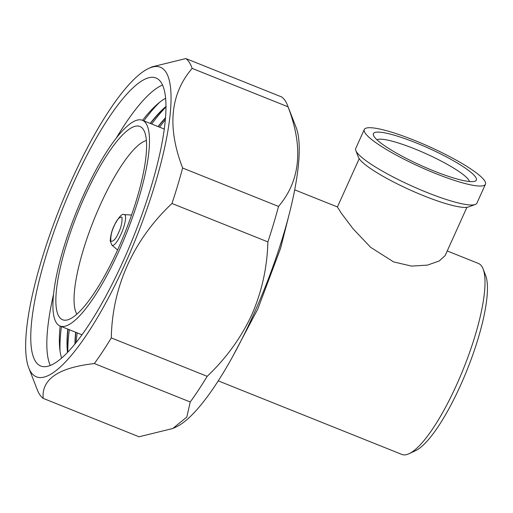 <?xml version="1.0" encoding="UTF-8"?>
<svg xmlns="http://www.w3.org/2000/svg" width="513" height="513" viewBox="0 0 513 513"><rect width="100%" height="100%" fill="white"/><g stroke="black" fill="none" stroke-linecap="round" stroke-linejoin="round"><path stroke-width="0.77" d="M433.94 170.996A56.449 9.433 -155.7 0 1 373.502 135.438A56.449 9.433 -155.7 0 1 415.793 142.749A56.449 9.433 -155.7 0 1 474.91 181.224A56.449 9.433 -155.7 0 1 433.94 170.996M469.44 181.525A51.178 8.554 24.3 0 0 414.498 148.808A51.178 8.554 24.3 0 0 376.895 139.741M475.237 204.514L468.42 206.976A61.201 10.228 -155.7 0 1 424.001 195.889A61.201 10.228 -155.7 0 1 358.478 157.337L355.817 150.591A66.472 11.113 24.3 0 0 426.989 192.465A66.472 11.113 24.3 0 0 475.237 204.514A66.472 11.113 24.3 0 0 476.891 203.193L485.452 184.231A66.472 11.113 24.3 0 0 414.177 140.241A66.472 11.113 24.3 0 0 364.281 129.52A66.472 11.113 24.3 0 0 435.55 173.503A66.472 11.113 24.3 0 0 485.452 184.231M359.215 158.69L337.4 206.995L341.395 213.299L353.04 228.76L370.675 247.356L393.612 261.906L411.554 266.106L427.425 265.118L439.173 261.008L445.111 255.628L466.92 207.323M483.111 268.953L485.651 275.468A97.605 24.008 111.8 0 1 460.571 385.257A97.605 24.008 111.8 0 1 415.427 450.741L409.085 453.697A102.876 25.304 -68.2 0 0 456.673 384.673A102.876 25.304 -68.2 0 0 483.111 268.953A102.876 25.304 -68.2 0 0 478.398 263.438L447.221 250.947M218.217 380.845L401.878 454.435A102.876 25.304 -68.2 0 0 409.085 453.697M172.778 428.509L176.209 426.906A166.712 41.002 -68.2 0 0 253.326 315.059A166.712 41.002 -68.2 0 0 296.161 127.532L287.517 105.37A184.654 45.413 111.8 0 1 288.037 106.813C303.625 147.462 300.451 180.672 278.521 206.431A184.654 45.413 111.8 0 1 267.876 241.905C267.235 267.376 261.867 291.679 251.768 314.828C241.072 337.746 226.214 358.247 207.181 376.33A184.654 45.413 111.8 0 1 190.227 401.98L186.835 417.043L172.778 428.509L139.055 436.781L43.163 398.364A184.654 45.413 111.8 0 1 39.584 394.388A184.654 45.413 111.8 0 1 37.372 389.976L28.728 367.815A166.712 41.002 111.8 0 1 60.303 206.745A166.712 41.002 111.8 0 1 148.68 68.434A166.712 41.002 111.8 0 1 166 72.192A166.712 41.002 111.8 0 1 125.159 263.708A166.712 41.002 111.8 0 1 30.722 371.803A166.712 41.002 111.8 0 1 28.728 367.815M148.68 68.434L152.111 66.837L185.841 58.565L281.727 96.983A184.654 45.413 111.8 0 1 287.517 105.37M185.841 58.565A184.654 45.413 111.8 0 1 189.419 62.541A184.654 45.413 111.8 0 1 192.151 68.389C170.194 94.007 167.02 127.218 182.628 168.014A184.654 45.413 111.8 0 1 171.99 203.488C133.739 239.391 112.212 286.421 111.295 337.913A184.654 45.413 111.8 0 1 94.341 363.563C58.527 367.609 41.47 379.21 43.163 398.364M73.43 183.192A155.106 38.148 -68.2 0 0 40.674 365.981A155.106 38.148 -68.2 0 0 123.3 260.803A155.106 38.148 -68.2 0 0 156.048 78.014A155.106 38.148 -68.2 0 0 73.43 183.192M53.461 294.629A155.106 38.148 -68.2 0 0 50.261 365.423M60.13 326.031A145.724 35.839 -68.2 0 0 59.643 347.493A145.724 35.839 -68.2 0 0 61.611 358.003M61.425 326.55A152.996 37.629 -68.2 0 0 60.027 350.943M67.78 329.096A145.609 35.814 -68.2 0 0 67.492 352.367M67.992 329.179A145.609 35.814 -68.2 0 0 67.511 350.539A145.609 35.814 -68.2 0 0 67.671 352.181M69.306 329.712A152.996 37.629 -68.2 0 0 67.851 351.995M75.661 332.257A145.609 35.814 -68.2 0 0 74.917 343.928M75.866 332.341A145.609 35.814 -68.2 0 0 75.135 343.665M77.187 332.866A152.996 37.629 -68.2 0 0 76.187 342.357M119.022 250.857A110.789 27.247 -68.2 0 0 142.415 120.292A110.789 27.247 -68.2 0 0 83.401 195.421A110.789 27.247 -68.2 0 0 60.002 325.979A110.789 27.247 -68.2 0 0 119.022 250.857M84.478 197.095A104.101 25.605 -68.2 0 0 66.395 320.125A104.101 25.605 -68.2 0 0 117.945 249.183A104.101 25.605 -68.2 0 0 142.992 128.943A104.101 25.605 -68.2 0 0 84.478 197.095M146.436 140.53A94.963 23.354 -68.2 0 0 100.189 205.085A94.963 23.354 -68.2 0 0 76.886 314.116M267.876 241.905L171.99 203.488M111.295 337.913L207.181 376.33M278.521 206.431L182.628 168.014M288.037 106.813L192.151 68.389M190.227 401.98L94.341 363.563M162.602 85.036A155.106 38.148 -68.2 0 0 116.034 138.459M165.686 98.239A145.724 35.839 -68.2 0 0 157.004 104.485A145.724 35.839 -68.2 0 0 142.537 120.343M159.671 102.254A152.996 37.629 -68.2 0 0 143.839 120.863M166.052 106.383A145.609 35.814 -68.2 0 0 150.194 123.409M166.052 106.633A145.609 35.814 -68.2 0 0 164.801 107.717A145.609 35.814 -68.2 0 0 150.399 123.492M166.052 106.896A152.996 37.629 -68.2 0 0 151.72 124.024M165.596 117.612A145.609 35.814 -68.2 0 0 158.075 126.57M165.571 117.952A145.609 35.814 -68.2 0 0 158.28 126.653M165.43 119.625A152.996 37.629 -68.2 0 0 159.601 127.179M364.281 129.52L355.721 148.481A66.472 11.113 24.3 0 0 355.817 150.591M114.373 225.515C116.881 219.609 119.401 216.826 121.947 217.166C122.331 222.187 121.164 227.445 118.426 232.934C115.919 238.84 113.399 241.623 110.859 241.283C110.468 236.262 111.642 231.004 114.373 225.515M111.937 245.188L110.192 240.982C110.648 235.018 112.026 229.798 114.348 225.335C118.913 216.813 122.197 213.235 124.197 214.594A16.538 4.066 111.8 0 1 125.153 215.274A16.538 4.066 111.8 0 1 120.85 234.55A16.538 4.066 111.8 0 1 111.937 245.188L117.586 249.978M337.419 206.951L294.744 189.855M164.352 129.084L142.415 120.292M124.197 214.594L131.591 215.03M81.939 334.771L60.002 325.979M232.838 356.208L257.815 309.012L280.528 248.459L288.3 217.781"/></g></svg>
